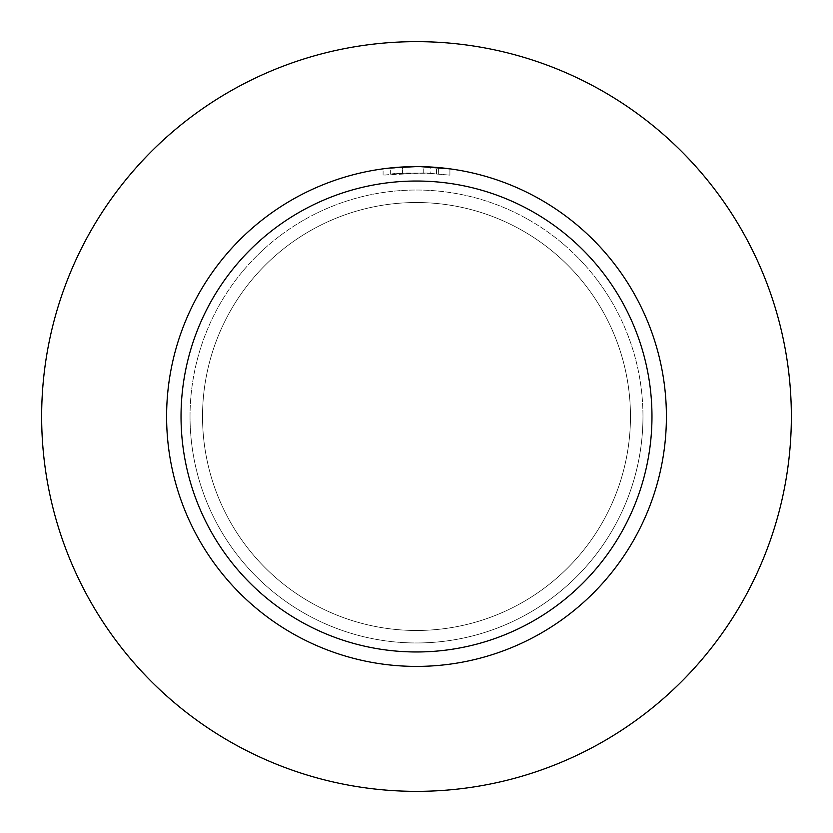 <?xml version="1.0" encoding="UTF-8"?>
<svg xmlns="http://www.w3.org/2000/svg" width="833" height="833" viewBox="0 0 833 833"><rect width="100%" height="100%" fill="white"/><g stroke="black" fill="none" stroke-linecap="round" stroke-linejoin="round"><path stroke-width="0.62" stroke-dasharray="4.17 3.12" d="M190.028 416.5A226.472 226.472 0 0 1 416.5 190.028A226.472 226.472 0 0 1 642.972 416.5A226.472 226.472 0 0 1 416.5 642.972A226.472 226.472 0 0 1 190.028 416.5A226.472 226.472 0 0 1 416.5 190.028A226.472 226.472 0 0 1 642.972 416.5A226.472 226.472 0 0 1 416.5 642.972A226.472 226.472 0 0 1 190.028 416.5A226.472 226.472 0 0 0 416.5 642.972A226.472 226.472 0 0 0 642.972 416.5A226.472 226.472 0 0 1 416.5 642.972M416.5 41.65A374.85 374.85 0 0 1 791.35 416.5A374.85 374.85 0 0 1 416.5 791.35A374.85 374.85 0 0 1 41.65 416.5A374.85 374.85 0 0 1 416.5 41.65M426.881 166.819L428.506 166.892M404.349 166.892L402.443 166.996L402.443 173.254L402.443 166.996A249.9 249.9 0 0 0 390.635 167.943L390.635 174.222A243.653 243.653 0 0 1 402.443 173.254L427.287 173.087L449.914 175.149L423.747 172.952L383.086 175.149L406.91 173.035L430.828 173.264L430.828 167.006L416.5 166.6A249.9 249.9 0 0 1 666.4 416.5A249.9 249.9 0 0 1 416.5 666.4A249.9 249.9 0 0 1 166.6 416.5A249.9 249.9 0 0 1 416.5 166.6L436.482 167.402L449.914 168.849L449.914 175.149L449.914 168.849M436.482 173.67L436.482 167.402M390.635 174.222L390.635 167.943M431.525 173.316C405.067 173.056 391.614 173.337 391.187 174.17M438.335 173.826L438.335 167.558L438.335 173.826M423.747 172.952L423.747 166.704M383.086 175.149L383.086 168.839L406.566 166.798M407.202 166.777L407.858 166.746M408.357 166.735L415.167 166.6M416.5 166.6L383.086 168.839M416.5 202.523A213.977 213.977 0 0 1 630.477 416.5A213.977 213.977 0 0 1 416.5 630.477A213.977 213.977 0 0 1 202.523 416.5A213.977 213.977 0 0 1 416.5 202.523A213.977 213.977 0 0 1 630.477 416.5A213.977 213.977 0 0 1 416.5 630.477A213.977 213.977 0 0 1 202.523 416.5A213.977 213.977 0 0 1 416.5 202.523M416.5 190.028A226.472 226.472 0 0 1 642.972 416.5M438.377 167.558L438.377 173.837"/><path stroke-width="1.25" d="M416.5 41.65A374.85 374.85 0 0 1 791.35 416.5A374.85 374.85 0 0 1 416.5 791.35A374.85 374.85 0 0 1 41.65 416.5A374.85 374.85 0 0 1 416.5 41.65M449.914 168.849L420.342 166.631M420.613 166.631L426.881 166.819M428.506 166.892L430.828 167.006M404.349 166.892L416.5 166.6A249.9 249.9 0 0 1 666.4 416.5A249.9 249.9 0 0 1 416.5 666.4A249.9 249.9 0 0 1 166.6 416.5A249.9 249.9 0 0 1 416.5 166.6L390.635 167.943M416.5 181.032A235.468 235.468 0 0 1 651.968 416.5A235.468 235.468 0 0 1 416.5 651.968A235.468 235.468 0 0 1 181.032 416.5A235.468 235.468 0 0 1 416.5 181.032M406.566 166.798L407.202 166.777M415.167 166.6L416.5 166.6"/></g></svg>
